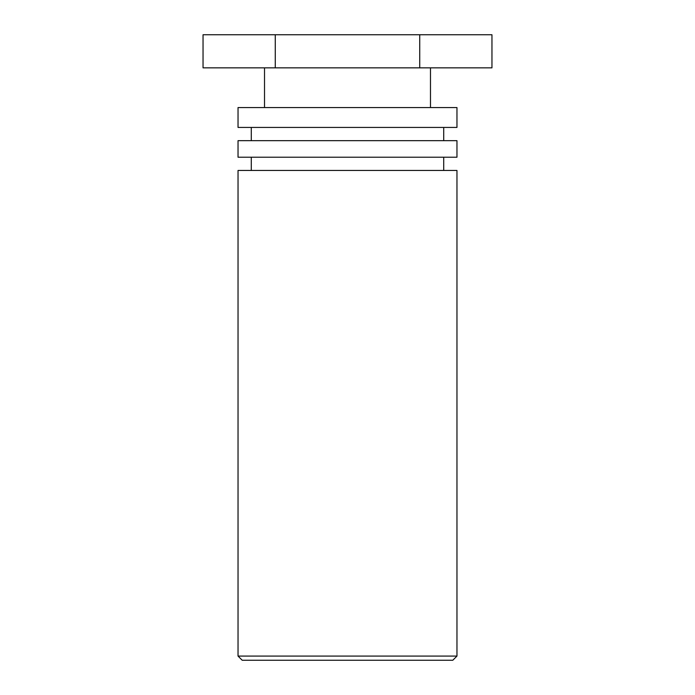 <?xml version="1.0" encoding="UTF-8"?>
<svg xmlns="http://www.w3.org/2000/svg" width="695" height="695" viewBox="0 0 695 695"><rect width="100%" height="100%" fill="white"/><g stroke="black" fill="none" stroke-linecap="round" stroke-linejoin="round"><path stroke-width="1.04" d="M242.208 660.25L452.793 660.25L456.963 656.08L238.037 656.08L242.208 660.25M456.963 656.08L456.963 170.457L238.037 170.457L238.037 656.08M238.037 157.218L456.963 157.218L456.963 140.668L238.037 140.668L238.037 157.218M238.037 127.428L456.963 127.428L456.963 107.569L238.037 107.569L238.037 127.428M419.728 34.75L203.044 34.75L203.044 67.849L491.956 67.849L491.956 34.75L419.728 34.75L419.728 67.849M275.272 34.75L275.272 67.849M443.723 170.457L443.723 157.218M251.277 170.457L251.277 157.218M443.723 140.668L443.723 127.428M251.277 140.668L251.277 127.428M430.483 107.569L430.483 67.849M264.517 107.569L264.517 67.849"/></g></svg>
